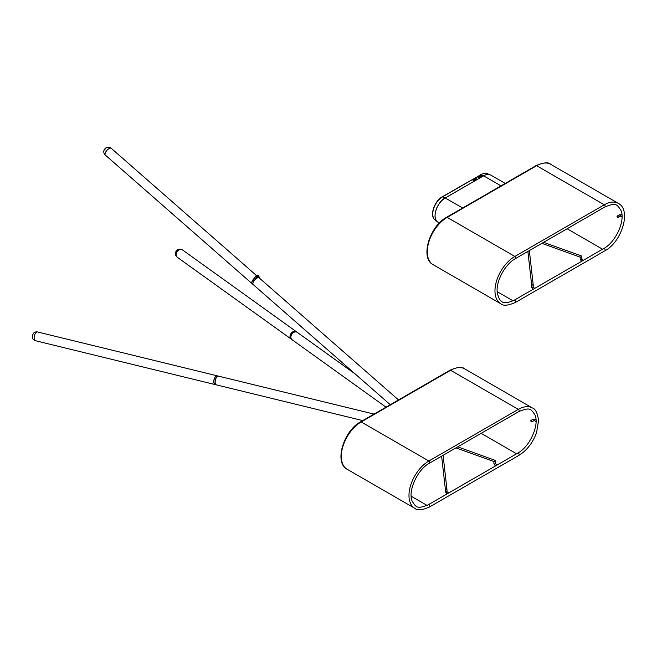 <?xml version="1.0" encoding="UTF-8"?>
<svg xmlns="http://www.w3.org/2000/svg" width="657" height="657" viewBox="0 0 657 657"><rect width="100%" height="100%" fill="white"/><g stroke="black" fill="none" stroke-linecap="round" stroke-linejoin="round"><path stroke-width="0.99" d="M494.762 460.549L494.614 461.444A0.78 0.452 180 0 0 494.926 460.573M446.678 491.255A0.78 0.452 180 0 1 445.577 491.896A0.78 0.452 180 0 1 445.347 491.576L445.347 489.079A0.78 0.435 -6.5 0 1 446.9 488.997A0.78 0.452 180 0 1 445.347 489.079L446.9 488.997M530.799 420.8A0.78 0.452 60 0 1 531.899 421.441A0.78 0.452 60 0 1 530.799 420.8M493.908 461.444L494.614 461.444M217.344 375.853A4.5 2.275 103.7 0 0 217.311 375.845A4.5 2.275 103.7 0 0 213.829 380.838A4.5 2.275 103.7 0 0 215.176 384.583A4.5 2.275 103.7 0 0 215.209 384.591M32.85 338.84C31.979 336.376 32.505 334.241 34.41 332.45A4.5 4.5 0 0 1 35.478 332.023A4.5 3.745 75.5 0 0 34.755 332.311A3.638 1.84 103.7 0 0 34.41 332.45L34.41 332.45A3.638 1.84 103.7 0 0 32.604 335.399A3.638 1.84 103.7 0 0 32.85 338.84L32.85 338.84A4.5 4.5 0 0 0 35.544 340.745A4.5 2.275 103.7 0 1 34.197 337A4.5 2.275 103.7 0 1 37.055 332.015A4.5 2.275 103.7 0 1 37.679 332.007A4.5 4.5 0 0 0 35.478 332.023A4.5 3.745 75.5 0 1 37.055 332.015M214.133 383.417A4.418 2.234 -76.3 0 1 214.116 383.376A4.418 2.234 -76.3 0 1 213.837 381.84A4.418 2.234 -76.3 0 1 215.816 376.428A4.418 2.234 -76.3 0 1 215.849 376.404M216.514 384.912A4.5 2.275 -76.3 0 1 216.473 384.903A4.5 2.275 -76.3 0 1 215.094 382.193A4.5 2.275 -76.3 0 1 218.609 376.165A4.5 2.275 -76.3 0 1 218.641 376.174L374.022 414.091M218.609 376.165L217.377 375.861A4.5 2.275 103.7 0 0 215.874 376.379A4.5 2.275 103.7 0 0 213.862 381.889A4.5 2.275 103.7 0 0 214.149 383.45A4.5 2.275 103.7 0 0 215.241 384.6L216.473 384.903M362.754 420.603L216.547 384.92A4.5 2.275 -76.3 0 1 215.209 382.793A4.5 2.275 -76.3 0 1 216.096 378.136A4.5 2.275 -76.3 0 1 218.674 376.182M251.812 282.691A4.418 1.831 -48.8 0 1 251.812 282.641A4.418 1.831 -48.8 0 1 252.058 281.566A4.418 1.831 -48.8 0 1 253.076 279.751L253.577 279.069A4.5 1.864 131.2 0 0 252.403 280.744A4.5 1.864 131.2 0 0 252.066 283.619A4.5 1.864 131.2 0 0 252.099 283.643M103.946 150.437L106.467 147.554A4.5 4.5 0 0 1 107.411 147.267A4.5 3.614 79 0 0 106.845 147.439A2.554 1.059 131.2 0 0 106.467 147.554L106.467 147.554A2.554 1.059 131.2 0 0 103.946 150.437L103.946 150.437A4.5 4.5 0 0 0 105.309 155.06A4.5 1.864 131.2 0 1 105.637 152.186A4.5 1.864 131.2 0 1 110.22 148.112A4.5 1.864 131.2 0 1 111.23 148.293A4.5 4.5 0 0 0 107.411 147.267A4.5 3.614 79 0 1 110.22 148.112M253.577 279.069L256.148 275.735M256.936 276.318A1.059 0.443 131.2 0 0 257.347 275.677A1.059 0.443 131.2 0 0 257.404 275.464L258.415 276.326L258.891 275.94L259.277 277.977M258.825 275.891L257.856 275.02L257.421 275.365L257.733 275.028M259.252 277.952L258.883 276.047L256.986 277.5M258.53 276.334A1.059 0.443 -48.8 0 1 258.472 276.654A1.059 0.443 -48.8 0 1 257.593 277.689A1.059 0.443 -48.8 0 1 256.977 277.558A1.059 0.443 -48.8 0 1 257.043 277.295A1.059 0.443 -48.8 0 1 257.248 276.909L254.694 280.054A4.5 1.864 -48.8 0 1 259.113 277.837L398.52 399.949M256.23 275.973L253.101 279.792A4.5 1.864 131.2 0 0 252.058 281.639A4.5 1.864 131.2 0 0 251.812 282.74A4.5 1.864 131.2 0 0 252.124 283.668L253.134 284.547A4.5 1.864 -48.8 0 1 253.134 284.547A4.5 1.864 -48.8 0 1 253.068 282.526A4.5 1.864 -48.8 0 1 254.111 280.67L257.298 276.737M257.404 275.349L256.969 276.342M390.291 404.704L253.191 284.596A4.5 1.864 -48.8 0 1 252.97 283.052A4.5 1.864 -48.8 0 1 254.694 280.054M296.488 331.801A4.5 3.4 125.7 0 0 292.513 332.081A4.5 3.4 125.7 0 0 290.074 336.187A4.5 3.4 125.7 0 0 291.24 339.111L292.028 339.669A4.5 3.4 -54.3 0 1 292.028 339.669A4.5 3.4 -54.3 0 1 290.854 336.745A4.5 3.4 -54.3 0 1 293.293 332.647A4.5 3.4 -54.3 0 1 297.268 332.36L296.488 331.801A4.5 3.4 125.7 0 0 296.447 331.769A4.5 3.4 125.7 0 0 290.213 335.144A4.5 3.4 125.7 0 0 291.199 339.078A4.5 3.4 125.7 0 0 291.223 339.094L177.308 257.281A4.5 3.4 125.7 0 1 176.322 253.347A4.5 3.4 125.7 0 1 181.16 249.479A4.5 3.4 125.7 0 1 182.556 249.972A4.5 4.5 0 0 0 177.792 249.668L177.792 249.668A3.638 2.751 125.7 0 0 175.501 252.863L175.501 252.863A4.5 4.5 0 0 0 177.308 257.281M386.012 407.168L292.069 339.702A4.5 3.4 -54.3 0 1 290.887 337.378A4.5 3.4 -54.3 0 1 293.071 332.869A4.5 3.4 -54.3 0 1 297.317 332.393L355.248 374.005M481.762 176.405L480.661 175.92L478.066 177.423M476.777 179.279L475.676 178.803L473.081 180.297M476.949 179.057L475.676 178.474L472.859 180.141L474.182 180.782L476.949 179.189M481.926 176.175L480.661 175.6L477.844 177.267L479.167 177.907L481.934 176.306M581.215 256.181A0.78 0.452 180 0 1 580.903 257.059L581.248 255.877L543.635 242.326M532.967 286.863A0.78 0.452 180 0 1 533.197 287.183L533.197 284.645A0.78 0.452 180 0 0 533.197 284.604A0.78 0.435 173.5 0 0 531.644 284.695L527.875 251.417M617.087 216.408A0.78 0.452 60 0 1 618.196 217.048A0.78 0.452 60 0 1 617.087 216.408M580.205 257.051L580.903 257.059M533.197 284.645A0.78 0.452 180 0 1 531.644 284.695L533.197 284.604M535.997 165.654C543.635 162.419 548.538 161.983 550.689 164.324A28.12 16.236 120 0 0 536.629 165.712A1.273 0.731 -120 0 0 535.997 165.654L446.53 217.303A1.273 0.731 60 0 1 447.162 217.368A28.12 16.236 120 0 0 428.791 242.146A28.12 16.236 120 0 0 433.103 264.672L500.79 303.748A28.12 16.236 -60 0 1 496.478 281.221A28.12 16.236 -60 0 1 514.842 256.444A1.273 0.731 60 0 1 515.671 257.56A1.273 0.731 60 0 1 515.482 258.579L604.941 206.922A1.273 0.731 -120 0 0 605.138 205.904A1.273 0.731 -120 0 0 604.309 204.787L514.842 256.444L447.162 217.368L536.629 165.712L604.309 204.787A28.12 16.236 -60 0 1 618.368 203.399C631.648 210.01 621.768 241.94 604.941 250.769L515.482 302.417A1.273 0.731 -120 0 0 515.671 301.399A1.273 0.731 -120 0 0 514.842 300.282A1.273 0.731 -120 0 0 514.209 300.216C506.046 303.591 499.805 305.562 497.201 292.151C495.945 281.106 505.159 264.13 515.482 258.579M604.941 206.922C616.011 202.52 616.898 204.081 621.029 210.569C625.464 220.612 615.765 242.236 603.676 248.568A1.273 0.731 60 0 1 604.309 248.633A1.273 0.731 60 0 1 605.138 249.75A1.273 0.731 60 0 1 604.941 250.769M602.559 249.208L567.131 228.759M497.168 291.667L513.06 300.84M448.821 492.898L447.089 491.904A0.78 0.452 120 0 0 446.317 493.251L445.347 491.576M497.39 464.86L495.657 463.867A0.78 0.452 120 0 0 494.877 465.213L493.908 463.538L493.908 461.551M495.238 463.218A0.78 0.452 180 0 1 494.138 463.858A0.78 0.452 180 0 1 493.908 463.538M535.981 419.692L535.094 419.174A0.78 0.452 120 0 0 534.313 420.529L531.735 421.794M532.991 419.536A0.78 0.452 60 0 1 534.092 420.168A0.78 0.452 60 0 1 533.936 420.529M257.01 276.884L255.893 275.899M253.076 279.751L254.169 280.711M518.964 455.342A1.273 0.731 -120 0 0 519.153 454.324A1.273 0.731 -120 0 0 518.332 453.199A1.273 0.731 -120 0 0 517.691 453.141L428.224 504.79A1.273 0.731 60 0 1 428.865 504.855A1.273 0.731 60 0 1 429.694 505.972A1.273 0.731 60 0 1 429.497 506.99L518.964 455.342C526.963 450.357 532.835 442.752 536.58 432.52L538.568 420.537C537.508 413.048 535.447 408.859 532.384 407.972A28.12 16.236 -60 0 0 518.332 409.36A1.273 0.731 60 0 1 519.153 410.477A1.273 0.731 60 0 1 518.964 411.496C530.027 407.094 530.922 408.654 535.044 415.142C539.479 425.186 529.78 446.809 517.691 453.141M428.224 504.79C417.154 509.2 416.275 507.623 412.153 501.16C407.701 491.124 417.4 469.484 429.497 463.152A1.273 0.731 -120 0 0 429.694 462.134A1.273 0.731 -120 0 0 428.865 461.017L361.178 421.942A28.12 16.236 120 0 0 342.814 446.711A28.12 16.236 120 0 0 347.126 469.246L414.805 508.321A28.12 16.236 -60 0 1 410.494 485.786A28.12 16.236 -60 0 1 428.865 461.017L518.332 409.36L450.645 370.285A28.12 16.236 120 0 1 464.704 368.889L532.384 407.972M464.704 368.889C462.323 366.549 457.42 366.992 450.012 370.22A1.273 0.731 60 0 1 450.645 370.285L361.178 421.942A1.273 0.731 -120 0 0 360.545 421.876C343.726 430.705 333.838 462.635 347.126 469.246M411.183 496.24L427.075 505.414M516.574 453.782L481.146 433.333M462.627 208.006L445.241 197.979A14.388 8.311 120 0 0 435.065 215.603A14.388 8.311 120 0 0 438.047 222.189L439.393 222.961M505.225 183.41L490.828 175.099A14.388 8.311 120 0 0 483.634 175.813L445.159 197.971C436.478 202.463 431.477 219.11 438.047 222.189M501.012 185.849L483.552 175.805C486.352 174.228 488.775 173.99 490.828 175.099M435.065 215.537A14.224 8.213 -60 0 1 445.126 198.044L483.519 175.879M483.347 175.92L481.031 174.631L442.646 196.796L444.961 198.085M435.558 220.3C429.062 216.892 434.006 201.141 442.325 196.763L442.646 196.796A14.002 8.081 120 0 0 433.521 209.049A14.002 8.081 120 0 0 435.558 220.3L436.609 220.933M442.325 196.763L481.031 174.631A14.002 8.081 -60 0 1 487.946 173.883L489.022 174.475M487.946 173.883C486.911 172.775 484.505 173.013 480.719 174.598L480.579 174.893M583.367 260.287L581.946 259.474A0.78 0.452 120 0 0 581.174 260.821L580.205 259.145L580.205 257.158M581.535 258.825A0.78 0.452 180 0 1 580.435 259.466A0.78 0.452 180 0 1 580.205 259.145M621.965 215.118L621.382 214.782A0.78 0.452 120 0 0 620.602 216.137L618.032 217.401M619.288 215.143A0.78 0.452 60 0 1 620.389 215.775A0.78 0.452 60 0 1 620.224 216.137M534.806 288.333L533.385 287.511A0.78 0.452 120 0 0 532.605 288.858L531.636 287.183L531.636 284.686M533.385 287.511L533.197 287.183A0.78 0.452 180 0 1 531.636 287.183M550.689 164.324L618.368 203.399M433.103 264.672C419.823 258.061 429.711 226.131 446.53 217.303M500.79 303.748C503.172 306.088 508.066 305.645 515.482 302.417M603.676 248.568L514.209 300.216M443.089 455.301L446.9 488.948M494.951 460.27L457.724 446.85M447.269 493.801L446.317 493.251M495.83 465.764L494.877 465.213M535.094 419.174L533.156 419.174L530.955 420.447M495.657 463.867L495.468 461M447.089 491.904L446.9 489.038M536.038 421.523L534.313 420.529M494.007 461.584L455.958 447.877M441.619 456.147L445.347 489.079M217.311 375.845L37.679 332.007M215.176 384.583L35.544 340.745M257.125 276.088L111.23 148.293M252.066 283.619L105.309 155.06M257.856 275.02L258.866 275.907M256.271 275.735L257.281 276.613M296.447 331.769L182.556 249.972M177.792 249.668L175.501 252.863M429.497 463.152L518.964 411.496M414.805 508.321C417.187 510.661 422.09 510.218 429.497 506.99M450.012 370.22L360.545 421.876M581.946 259.474L581.765 256.608M621.382 214.782L619.452 214.782L617.252 216.054M533.188 284.555L529.345 250.572M581.815 261.19L581.174 260.821M533.246 289.228L532.605 288.858M622.023 216.95L620.602 216.137M541.869 243.345L580.303 257.191"/></g></svg>
